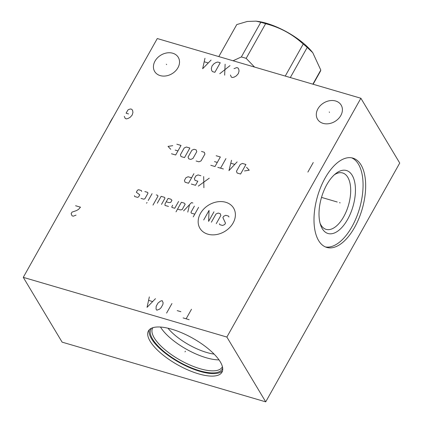 <?xml version="1.0" encoding="UTF-8"?>
<svg xmlns="http://www.w3.org/2000/svg" width="423" height="423" viewBox="0 0 423 423"><rect width="100%" height="100%" fill="white"/><g stroke="black" fill="none" stroke-linecap="round" stroke-linejoin="round"><path stroke-width="0.63" d="M23.27 277.351L62.118 342.144L265.718 401.85L399.73 163.051L360.882 98.252L157.282 38.546L23.27 277.351L226.876 337.057L360.882 98.252M265.718 401.85L226.876 337.057M361.052 164.959A46.525 23.223 -73.7 0 1 358.799 218.717A46.525 23.223 -73.7 0 1 326.741 247.413A46.525 23.223 -73.7 0 1 318.614 240.581A46.525 23.223 -73.7 0 1 320.872 186.818A46.525 23.223 -73.7 0 1 352.925 158.123A46.525 23.223 -73.7 0 1 361.052 164.959M198.593 373.858A42.168 15.291 29.3 0 1 160.941 353.284A42.168 15.291 29.3 0 1 148.441 330.908A42.168 15.291 29.3 0 1 171.838 329.226A42.168 15.291 29.3 0 1 209.491 349.8A42.168 15.291 29.3 0 1 221.985 372.177A42.168 15.291 29.3 0 1 198.593 373.858M155.035 61.065A13.763 10.829 149.1 0 1 166.874 52.928A13.763 10.829 149.1 0 1 178.279 57.343A13.763 10.829 149.1 0 1 177.919 67.775A13.763 10.829 149.1 0 1 166.08 75.907A13.763 10.829 149.1 0 1 154.67 71.492A13.763 10.829 149.1 0 1 155.035 61.065M317.916 108.827A13.763 10.829 149.1 0 1 329.755 100.695A13.763 10.829 149.1 0 1 341.16 105.105A13.763 10.829 149.1 0 1 340.801 115.537A13.763 10.829 149.1 0 1 328.957 123.669A13.763 10.829 149.1 0 1 317.551 119.26A13.763 10.829 149.1 0 1 317.916 108.827M222.524 370.855A42.168 15.291 -150.7 0 1 199.979 371.389A42.168 15.291 29.3 0 1 149.293 329.76M222.683 368.126A40.894 14.831 -150.7 0 1 199.571 370.717A40.894 14.831 29.3 0 1 162.094 349.927A40.894 14.831 29.3 0 1 151.54 328.2M222.408 366.667A39.862 14.456 -150.7 0 1 222.175 367.132A39.862 14.456 -150.7 0 1 200.058 368.724A39.862 14.456 29.3 0 1 164.462 349.276A39.862 14.456 29.3 0 1 152.65 328.116A39.862 14.456 29.3 0 1 152.925 327.677M160.486 327.042A39.862 14.456 29.3 0 0 206.218 357.752A39.862 14.456 -150.7 0 0 219.008 359.883M214.128 354.12A35.944 13.039 -150.7 0 1 206.762 352.496A35.944 13.039 29.3 0 1 167.952 328.206M320.1 223.349A29.383 14.668 106.3 0 0 320.978 225.047A29.383 14.668 -73.7 0 0 326.112 229.366A29.383 14.668 -73.7 0 0 346.358 211.241A29.383 14.668 -73.7 0 0 347.78 177.29A29.383 14.668 106.3 0 0 342.646 172.97A29.383 14.668 106.3 0 0 334.339 174.789M352.195 175.339A32.814 16.381 -73.7 0 1 347.637 219.368A32.814 16.381 -73.7 0 1 322.263 228.669A32.814 16.381 106.3 0 1 320.629 225.084A32.814 16.381 106.3 0 1 335.719 173.615A32.814 16.381 106.3 0 1 352.195 175.339M325.461 246.953A46.525 23.223 -73.7 0 0 356.7 216.713A46.525 23.223 -73.7 0 0 358.445 164.193A46.525 23.223 106.3 0 0 351.603 157.816M113.068 117.34A33.597 16.772 106.3 0 0 108.806 124.928M233.052 60.764L241.348 56.952A47.894 17.369 29.3 0 1 243.727 57.613A47.894 17.369 -150.7 0 1 246.17 58.363L254.551 67.072M290.31 77.557L307.22 47.424L312.766 52.695L320.793 70.07A47.894 17.369 29.3 0 1 320.142 71.736L313.126 84.246M312.877 84.177L320.793 70.07M285.25 76.071L303.217 44.061A47.894 17.369 29.3 0 1 307.22 47.424M246.17 58.363L265.618 23.704C279.915 27.347 292.446 34.131 303.217 44.061M241.348 56.952L260.795 22.287A47.894 17.369 29.3 0 1 263.18 22.948A47.894 17.369 29.3 0 1 265.618 23.704M218.802 56.587L236.605 24.857A47.894 17.369 29.3 0 1 236.774 24.576L247.27 21.462L256.074 21.15L260.795 22.287M256.074 21.15L257.808 21.383A42.115 15.276 29.3 0 1 266.538 23.297A42.115 15.276 29.3 0 1 312.068 51.833L312.766 52.695M218.807 56.592L236.774 24.576M166.604 64.629L166.35 64.206M329.485 112.396L329.231 111.968M207.825 234.173A19.627 15.445 -30.9 0 0 233.099 223.006A19.627 15.445 -30.9 0 0 225.729 202.268A19.627 15.445 -30.9 0 0 200.454 213.435A19.627 15.445 -30.9 0 0 207.825 234.173M219.452 223.772L219.764 224.655L222.556 225.475L224.719 224.523L225.485 223.159L222.895 217.628L223.661 216.264L225.824 215.312L228.616 216.127L228.933 217.015M211.389 222.202L215.984 214.012L218.146 213.06L220.24 213.673L220.869 215.444L216.275 223.635M213.959 211.828L208.597 221.382L209.073 210.395L203.712 219.949M198.599 207.328L193.237 216.877M194.411 206.096L190.963 212.24L191.281 213.129L194.77 214.149M192.893 203.003L191.497 202.596L183.603 210.876M187.791 212.103L189.525 204.663M177.554 209.099L180.346 209.919L182.123 209.644L185.184 204.187L184.174 203.098L181.382 202.279L176.021 211.828M172.653 205.277L171.886 206.646L171.965 207.46L174.757 208.28L178.591 201.459M166.202 201.797L168.994 202.617L170.776 202.347L171.923 200.296L170.908 199.207L168.116 198.387L165.055 203.844L164.986 205.414L168.476 206.44M161.496 204.394L164.944 198.25L164.626 197.367L161.137 196.341L157.308 203.162M152.983 205.076L157.964 196.203L157.647 195.315L156.251 194.908M152.063 193.681L148.235 200.502M147.082 202.548L146.469 203.162L147.082 202.548M141.018 198.387L143.815 199.207L144.893 198.731L147.955 193.269L147.643 192.386L144.851 191.566M141.673 191.429L141.356 190.54L138.564 189.721L137.486 190.202L136.338 192.248L139.759 194.839L138.612 196.885L137.528 197.361L134.736 196.547L134.424 195.659M209.258 178.194L198.313 186.109M203.897 187.743L203.675 176.555M200.883 175.735L198.091 174.916L195.928 175.873L194.395 178.601L195.024 180.378L197.816 181.192L195.521 185.29L191.333 184.058M191.603 177.782L188.113 176.761L185.951 177.713L184.417 180.441L185.052 182.218L188.542 183.244L193.903 173.689M244.494 170.94L249.237 170.21L246.535 167.302M245.948 164.478L242.458 163.458L240.296 164.41L236.468 171.236L237.097 173.007L240.587 174.033L245.948 164.478M231.524 160.248L228.954 170.617L237.107 161.887M234.643 164.341L230.921 163.252M225.935 158.609L220.579 168.164M223.37 168.983L217.787 167.344M210.802 165.298L214.995 166.525L220.351 156.975L216.164 155.743M214.498 161.612L217.29 162.432M196.145 160.999L198.937 161.819L201.099 160.862L204.928 154.041L204.298 152.264L201.507 151.445M196.785 151.651L196.156 149.879L194.062 149.261L191.899 150.218L188.071 157.039L188.7 158.815L190.794 159.429L192.957 158.472L196.785 151.651M189.869 148.034L186.379 147.014L184.216 147.965L180.388 154.792L181.023 156.563L184.513 157.589L189.869 148.034M171.479 153.766L175.667 154.992L181.028 145.443L176.84 144.211M175.175 150.08L177.967 150.9M172.774 145.671L168.026 146.395L170.728 149.308M189.192 319.703L183.085 317.911M186.136 318.805L191.497 309.255M180.88 311.703L177.211 310.625M166.593 313.073L171.955 303.524M162.178 300.658L160.513 301.091L157.948 303.122L156.161 306.305L156.045 309.054L156.817 310.207L159.545 309.155L161.047 307.738L162.834 304.555L163.119 302.783L162.178 300.658M149.351 296.893L147.045 307.341L155.463 298.686M152.454 301.509L148.785 300.436M75.595 205.742L80.486 207.175L78.535 209.385L76.42 210.617L72.026 212.108L71.133 213.7L72.069 215.83L73.29 216.19L76.018 215.133M124.314 116.388L125.256 118.519L126.477 118.879L128.148 118.44L130.263 117.208L132.214 114.998L132.938 112.428L132.611 110.477L131.839 109.324L130.617 108.965L128.946 109.404L127.889 110.022L126.102 113.205L128.544 113.924M230.429 75.014L231.365 77.145L232.587 77.504L234.257 77.065L236.372 75.833L238.323 73.623L239.053 71.053L238.725 69.102L237.948 67.95L236.727 67.59L234.004 68.648M224.65 75.172L225.121 64.19M230.006 65.623L219.759 73.739M214.873 72.307L220.235 62.757L217.792 62.038L216.121 62.477L214.006 63.709L212.06 65.919L211.331 68.489L211.659 70.435L212.431 71.593L214.873 72.307M204.965 58.279L202.659 68.727L211.072 60.071M208.063 62.895L204.399 61.821M307.886 172.076L313.247 162.522M185.401 351.217L185.031 351.867L185.401 351.217M339.5 202.67L340.166 202.866L339.5 202.67M337.226 202.004L321.512 197.393"/></g></svg>
